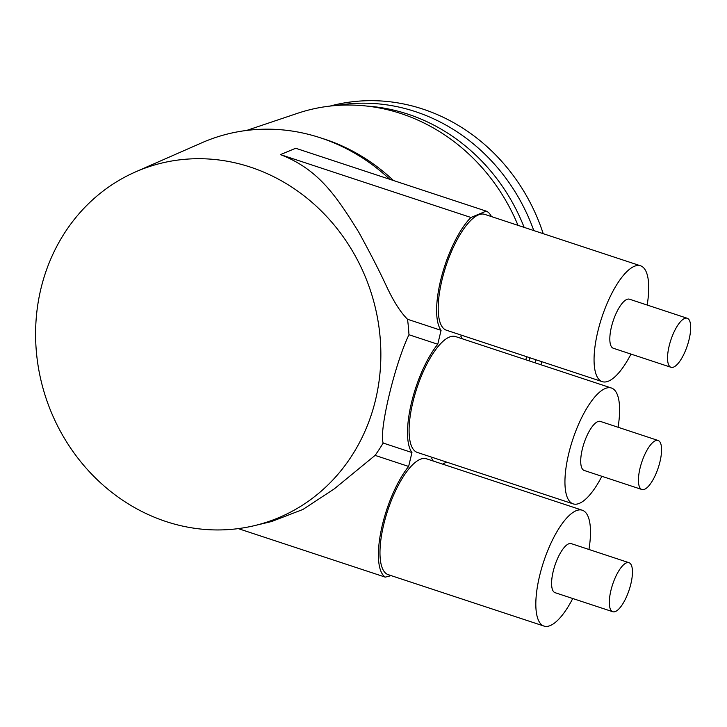 <?xml version="1.0" encoding="UTF-8"?>
<svg xmlns="http://www.w3.org/2000/svg" width="727" height="727" viewBox="0 0 727 727"><rect width="100%" height="100%" fill="white"/><g stroke="black" fill="none" stroke-linecap="round" stroke-linejoin="round"><path stroke-width="1.09" d="M166.01 521.541A187.221 170.9 71.4 0 1 36.35 351.495A187.221 170.9 71.4 0 1 135.522 171.908A187.221 170.9 71.4 0 1 250.442 167.119A187.221 170.9 71.4 0 1 380.848 352.259A187.221 170.9 71.4 0 1 254.595 525.603A187.221 170.9 71.4 0 1 166.01 521.541M389.808 179.315A193.673 176.797 -108.6 0 0 320.598 137.876A193.673 176.797 -108.6 0 0 201.715 142.837L135.522 171.908M238.292 528.62L385.255 577.129L391.171 575.63M385.255 577.129A64.558 21.755 -71.7 0 1 381.366 529.429A64.558 21.755 -71.7 0 1 408.638 466.452L411.955 452.548A64.558 21.755 -71.7 0 1 411.446 402.912A64.558 21.755 -71.7 0 1 437.754 344.244L441.071 330.331A64.558 21.755 -71.7 0 1 441.652 276.342A64.558 21.755 -71.7 0 1 470.942 217.473L280.458 154.606C318.026 169.218 335.629 194.891 358.747 232.149C370.288 253.205 379.458 271.08 386.264 285.775C393.434 301.169 400.513 312.328 407.52 319.262A189.674 173.144 71.4 0 1 408.965 334.738C394.761 364.109 378.803 431.093 383.165 443.043A189.674 173.144 71.4 0 1 375.096 455.384L408.638 466.452M491.425 216.582A64.558 21.755 -71.7 0 0 486.181 211.121L470.942 217.473M461.227 335.102L460.909 336.447A64.558 21.755 -71.7 0 1 462.308 338.791M432.111 457.319L431.793 458.664A64.558 21.755 -71.7 0 1 433.192 461.009M647.175 305.04A61.004 20.556 108.3 0 0 640.514 265.791L484.664 214.347A61.004 20.556 108.3 0 0 441.934 280.231A61.004 20.556 108.3 0 0 446.423 330.222L602.274 381.657A61.004 20.556 108.3 0 0 630.981 354.085M618.059 427.258A61.004 20.556 108.3 0 0 611.398 388.009L455.556 336.565A61.004 20.556 108.3 0 0 412.818 402.449A61.004 20.556 108.3 0 0 417.307 452.43L573.158 503.875A61.004 20.556 108.3 0 0 601.865 476.303M588.943 549.467A61.004 20.556 108.3 0 0 582.282 510.218L426.44 458.782A61.004 20.556 108.3 0 0 383.702 524.658A61.004 20.556 108.3 0 0 388.191 574.648L544.041 626.092A61.004 20.556 108.3 0 0 572.749 598.512M375.096 455.384L334.302 488.862L302.986 509.427L271.671 521.504L254.595 525.603M407.52 319.262L441.071 330.331M486.181 211.121L295.707 148.253L280.458 154.606M408.965 334.738L437.754 344.244M383.165 443.043L411.955 452.548M393.489 180.532A190.447 173.844 -108.6 0 0 321.479 138.166M526.693 356.712A190.447 173.844 71.4 0 1 525.821 359.756M446.451 462.054A190.447 173.844 71.4 0 1 442.652 464.135M518.006 225.352A190.447 173.844 -108.6 0 0 297.361 113.367L246.626 130.442M529.974 357.793A187.221 170.9 71.4 0 1 529.029 360.819M524.158 227.387A187.221 170.9 -108.6 0 0 366.844 106.069M536.026 359.792A187.221 170.9 71.4 0 1 534.999 362.791M533.791 230.568A187.221 170.9 -108.6 0 0 336.919 105.442M541.96 361.755A187.221 170.9 71.4 0 1 540.861 364.727M543.214 233.676A187.221 170.9 -108.6 0 0 330.013 106.087M640.514 265.791A61.004 20.556 108.3 0 0 597.785 331.676A61.004 20.556 108.3 0 0 602.274 381.657M687.206 318.253L629.491 299.206A25.827 8.697 108.3 0 0 627.219 299.279A25.827 8.697 108.3 0 0 612.198 324.042A25.827 8.697 108.3 0 0 613.297 348.251L671.021 367.299A25.827 8.697 108.3 0 0 673.293 367.217A25.827 8.697 108.3 0 0 688.315 342.453A25.827 8.697 108.3 0 0 687.206 318.253A25.827 8.697 108.3 0 0 684.934 318.335A25.827 8.697 108.3 0 0 669.912 343.099A25.827 8.697 108.3 0 0 671.021 367.299M611.398 388.009A61.004 20.556 108.3 0 0 568.668 453.884A61.004 20.556 108.3 0 0 573.158 503.875M658.089 440.471L600.375 421.415A25.827 8.697 108.3 0 0 598.103 421.496A25.827 8.697 108.3 0 0 583.081 446.26A25.827 8.697 108.3 0 0 584.181 470.46L641.905 489.516A25.827 8.697 108.3 0 0 644.177 489.435A25.827 8.697 108.3 0 0 659.198 464.671A25.827 8.697 108.3 0 0 658.089 440.471A25.827 8.697 108.3 0 0 655.818 440.553A25.827 8.697 108.3 0 0 640.796 465.316A25.827 8.697 108.3 0 0 641.905 489.516M582.282 510.218A61.004 20.556 108.3 0 0 539.552 576.102A61.004 20.556 108.3 0 0 544.041 626.092M628.973 562.689L571.258 543.632A25.827 8.697 108.3 0 0 568.987 543.714A25.827 8.697 108.3 0 0 553.965 568.478A25.827 8.697 108.3 0 0 555.064 592.678L612.788 611.725A25.827 8.697 108.3 0 0 615.06 611.652A25.827 8.697 108.3 0 0 630.082 586.889A25.827 8.697 108.3 0 0 628.973 562.689A25.827 8.697 108.3 0 0 626.701 562.762A25.827 8.697 108.3 0 0 611.689 587.525A25.827 8.697 108.3 0 0 612.788 611.725"/></g></svg>
